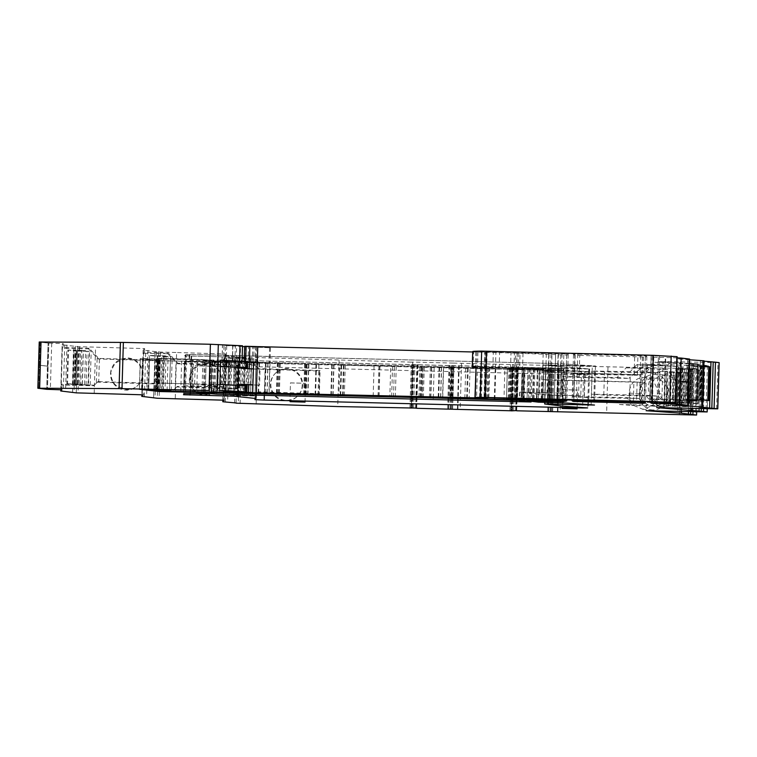 <?xml version="1.0" encoding="UTF-8"?>
<svg xmlns="http://www.w3.org/2000/svg" width="757" height="757" viewBox="0 0 757 757"><rect width="100%" height="100%" fill="white"/><g stroke="black" fill="none" stroke-linecap="round" stroke-linejoin="round"><path stroke-width="0.57" stroke-dasharray="3.79 2.84" d="M39.222 342.003L40.149 342.06L39.468 365.177L38.73 365.158L48.136 366.218L38.73 365.158L47.398 366.199L48.088 343.091L46.716 389.306L48.827 343.11L47.454 389.325L48.136 366.218L39.468 365.177L38.777 388.284L40.149 342.06L48.088 343.091L63.228 343.602L63.115 347.397L79.069 347.87L77.98 384.622L62.027 384.14L61.147 385.067L93.65 385.767L98.003 381.604L93.65 385.767M61.856 389.827L62.027 384.14M239.553 361.117L242.051 361.307L240.101 361.354L240.565 345.826L242.514 345.779M240.565 345.826L236.657 345.798L236.193 361.335L240.101 361.354M232.721 345.731L232.267 361.259L224.933 361.08L225.397 345.542L236.657 345.798M225.397 345.542L242.495 346.564M244.643 346.697L270.448 347.804L244.7 346.29L244.189 361.808L247.454 361.865M487.139 352.327L486.685 367.864L515.091 368.65L515.555 353.122L472.68 351.967M515.555 353.122L520.097 353.311L519.633 368.848L543.649 369.444L542.741 399.951M475.869 366.748L545.74 368.858L516.35 368.441L517.135 352.961L566.7 353.898A265.376 5.517 -178.3 0 1 568.214 354.531A265.376 5.517 -178.3 0 1 566.719 355.061L520.097 353.311M517.135 352.961L472.851 351.674L472.387 367.202M663.965 402.506L665.337 356.282L677.127 356.689M665.337 356.282L651.067 355.676L653.452 355.979L652.089 401.891M677.099 357.872L653.802 357.2A265.376 5.517 -178.3 0 1 652.127 356.528A265.376 5.517 -178.3 0 1 653.196 356.064A265.376 5.517 -178.3 0 1 653.528 356.008L653.452 355.979M681.177 358.052L688.851 359.045L687.479 405.269L688.851 359.045L680.429 358.033L679.067 404.247L679.748 381.14L688.898 382.171L679.748 381.14L680.429 358.033L681.177 358.052M689.589 359.064L688.851 359.045L689.589 359.064M689.665 359.764L677.335 358.894L689.684 359.083M703.991 361.184L700.32 360.739L703.953 360.815M716.605 408.846L717.977 362.622L719.112 362.631M717.977 362.622L658.079 361.382L693.024 363.852L691.709 408.269M551.825 411.789L553.197 365.565L697.954 368.82L682.417 366.946L647.49 364.486L708.514 365.716L693.024 363.852M692.087 408.278L693.355 363.89L692.04 408.278M707.284 408.61L708.514 365.716L707.246 408.61M553.197 365.565L512.224 364.552L512.735 364.619L511.363 410.786M451.825 409.291L453.197 363.076L512.735 364.619M453.197 363.076L412.215 362.064L412.726 362.13L411.354 408.297M409.934 408.354L411.306 362.13L412.726 362.13M411.306 362.13L235.985 356.954L237.452 356.963L236.089 402.97M223.145 401.797L224.517 355.582L237.452 356.963M224.517 355.582L225.643 353.983L176.608 352.507L175.236 398.721M60.787 389.789L62.121 344.776L77.611 346.649L144.625 348.599L143.158 350.16L158.648 352.024L176.608 352.507M153.595 397.416L155.005 351.589L153.633 397.803M62.121 344.776L63.228 343.602M579.767 355.44L645.361 357.02A265.376 5.517 -178.3 0 0 646.857 356.49A265.376 5.517 -178.3 0 0 645.342 355.847L574.818 354.058A265.376 5.517 -178.3 0 0 573.494 354.569A265.376 5.517 -178.3 0 0 575.159 355.241L579.767 355.44L578.433 400.349M548.219 372.207L548.797 352.885C540.81 352.79 541.889 352.923 552.014 353.273L637.924 355.412C645.91 355.506 644.832 355.383 634.707 355.024L543.204 352.866L542.627 372.189L642.948 374.753L542.627 372.189M637.356 374.734L637.924 355.412L643.516 355.43L642.948 374.753M77.98 384.622L94.209 385.171M61.147 385.067L62.244 348.324L88.541 348.882L89.165 348.211L98.694 358.392L99.413 358.421L98.722 381.623L98.003 381.604M63.115 347.397L62.244 348.324M79.069 347.87L89.165 348.211M66.938 344.974L65.575 391.189M77.611 346.252L76.239 392.476M67.553 383.78L82.381 384.168L72.426 384.206L90.168 385.105L88.455 385.105L89.458 351.39L76.353 351.049L75.359 384.764L66.881 383.742L67.884 350.027L68.556 350.056L67.553 383.78L66.881 383.742M76.722 351.04L75.359 384.764L76.381 351.049L67.884 350.027M94.209 393.347L95.581 347.122M143.423 389.136L173.438 390.035L172.908 390.603L142.562 390.054L143.423 389.136L143.253 394.823M144.625 348.599L144.511 352.383L168.376 353.103L177.933 363.246L239.023 365.092L238.332 388.294L177.242 386.458L173.438 390.035M110.55 373.74A15.925 15.916 -136.8 0 1 126.939 358.307A15.925 15.916 -136.8 0 1 139.316 383.619A1.135 1.135 -136.8 0 0 139.279 383.667A15.925 15.916 -136.8 0 1 113.115 382.881A1.135 1.135 -136.8 0 0 113.077 382.834A15.925 15.916 -136.8 0 1 110.55 373.74L111.364 370.258L115.291 362.858L127.375 357.843C135.626 358.676 140.698 363.123 142.609 371.195L142.808 374.232A15.925 15.916 -136.8 0 1 126.428 389.675L116.682 385.966A15.925 15.916 -136.8 0 1 110.986 373.277M144.511 352.383L143.65 353.301L142.562 390.054M143.158 350.16L141.833 394.776M147.975 350.349L146.603 396.573M158.639 351.636L157.276 397.86M157.759 356.424L156.756 390.139L171.205 390.48L162.566 389.836L165.045 389.741L163.408 389.543L164.411 355.828L166.038 356.027L163.559 356.112L172.199 356.765L157.409 356.433L148.921 355.412L149.593 355.44L148.59 389.155L160.683 389.429L161.686 355.714L149.593 355.44M148.59 389.155L156.406 390.148L157.409 356.433M225.643 353.983L225.539 357.768L249.394 358.487L258.951 368.631L258.449 369.161L248.798 359.121L249.394 358.487M224.271 400.198L224.441 394.52L254.466 395.419L258.269 391.833L319.359 393.668L320.05 370.466L258.951 368.631M189.364 379.049A15.925 15.916 43.2 0 0 218.092 388.984A15.925 15.916 43.2 0 0 205.743 363.615A15.925 15.916 43.2 0 0 189.364 379.049M225.539 357.768L224.668 358.686L248.798 359.121M222.851 400.16L224.176 355.544M224.668 358.686L223.58 395.438L224.441 394.52M229.002 355.733L227.63 401.958M239.666 357.02L238.304 403.235M228.945 394.511L242.779 395.608L243.782 361.893L229.948 360.786L230.62 360.824L229.617 394.539L228.945 394.511L229.948 360.786M256.159 404.106L257.531 357.881M339.098 360.332L337.726 406.556M299.11 394.359A15.925 15.916 43.2 0 0 286.771 369A15.925 15.916 43.2 0 0 272.946 393.574A15.925 15.916 43.2 0 0 299.11 394.359M410.843 408.288L412.215 362.064M416.7 408.099L418.063 362.083M416.359 408.089L417.732 362.045M412.499 408.032L413.871 361.874M411.95 408.032L413.322 361.808M413.653 408.023L415.025 361.808M447.633 408.875L449.005 362.65M450.358 408.988L451.73 362.764M450.907 409.054L452.279 362.83M448.494 408.903L449.866 362.84M448.825 409.102L450.197 362.887M457.389 409.442L458.761 363.228M510.852 410.777L512.224 364.552M516.709 410.587L518.072 364.571M516.369 410.578L517.731 364.533M512.508 410.521L513.88 364.363M511.95 410.521L513.322 364.297M513.662 410.512L515.034 364.297M547.642 411.363L549.014 365.139M550.367 411.477L551.739 365.252M550.916 411.543L552.288 365.319M548.503 411.401L549.866 365.328M548.834 411.59L550.207 365.376M557.389 411.931L558.761 365.716M607.985 367.031L606.612 413.246M679.36 414.637L680.732 368.422M641.643 402.838A15.925 14.194 94 0 1 639.419 393.782A15.925 14.194 94 0 1 654.076 378.15A15.925 14.194 94 0 1 654.729 378.178A15.925 14.194 94 0 1 667.797 394.331A15.925 14.194 94 0 1 665.043 403.292A1.135 1.012 94 0 0 665.006 403.339A15.925 14.194 94 0 1 653.14 409.972A15.925 14.194 94 0 1 652.487 409.944A15.925 14.194 94 0 1 641.671 402.894A1.135 1.012 94 0 0 641.643 402.838M689.788 368.224L688.501 411.515M679.114 366.937L677.742 413.161M687.545 406.736L688.548 373.021L680.06 371.999L679.076 405.714L687.545 406.736L679.597 406.481L680.6 372.766L665.271 371.659L680.079 371.999L679.076 405.714L665.971 405.373L666.974 371.659M681.101 411.373L682.417 366.946M647.49 364.486L647.377 368.271L667.892 369.719L667.674 377.298L666.803 406.471L646.289 405.023L646.118 410.701M667.892 369.719L626.096 367.864L617.021 377.544L562.536 376.503L561.845 399.715L616.33 400.756L619.519 404.512L646.289 405.023M626.096 367.864L647.377 368.271M689.854 411.543L691.226 365.319M675.594 400.235A15.925 14.194 94 0 1 663.719 406.869A15.925 14.194 94 0 1 663.075 406.84A15.925 14.194 94 0 1 652.26 399.791A15.925 14.194 94 0 1 650.008 390.688A15.925 14.194 94 0 1 664.665 375.046A15.925 14.194 94 0 1 665.318 375.075A15.925 14.194 94 0 1 678.386 391.227A15.925 14.194 94 0 1 675.594 400.235M700.386 365.129L699.099 408.411M689.722 363.843L688.35 410.057M698.153 403.642L699.156 369.918L690.658 368.896L689.684 402.62L698.153 403.642L690.204 403.386L691.207 369.671L677.496 368.763L676.503 402.478L683.505 402.932L681.026 403.027L682.663 403.216L683.656 369.501M658.079 361.382L657.965 365.167L678.48 366.625L636.684 364.76L657.965 365.167M656.707 407.607L656.877 401.92L677.392 403.367L678.48 366.625M700.452 408.439L701.824 362.215M656.877 401.92L630.108 401.409L642.636 402.298L640.129 399.989L640.905 373.844L639.542 375.292L585.057 374.251L573.125 373.409L572.434 396.611L584.366 397.453L638.851 398.494L640.129 399.989M572.434 396.611L626.919 397.652L630.108 401.409M573.125 373.409L627.61 374.45L639.542 375.292M636.684 364.76L627.61 374.45M684.205 397.103A15.925 14.194 -86 0 0 686.996 388.095A15.925 14.194 -86 0 0 673.929 371.942A15.925 14.194 -86 0 0 673.276 371.905A15.925 14.194 -86 0 0 658.618 387.546A15.925 14.194 -86 0 0 660.87 396.659A15.925 14.194 -86 0 0 671.686 403.708A15.925 14.194 -86 0 0 672.339 403.736A15.925 14.194 -86 0 0 684.205 397.103M700.32 360.739L698.948 406.963M702.846 399.828L694.907 399.441L695.91 365.716L701.275 365.801L700.272 399.516L701.256 365.801L703.849 366.114M675.963 405.118L676.133 399.431L688.463 400.302M689.551 363.559L677.222 362.688L677.335 358.894M677.222 362.688L663 362.414L661.902 399.157L676.133 399.431M664.391 402.544L665.782 356.329M484.858 397.785L485.776 367.098M523.021 353.207L521.649 399.431M551.191 401.153L552.099 370.457L543.649 369.444M224.933 361.08L264.136 363.313L524.516 369.795L529.096 369.889L529.162 367.618L563.142 368.46L562.167 401.418M563.861 401.626L564.836 368.668L520.333 367.58L540.233 370.003L561.864 370.854L561.136 395.485L539.504 394.634L519.605 392.211L523.853 392.154L524.516 369.795M529.891 400.235L530.856 367.817L564.836 368.668L563.142 368.46L562.413 393.091L564.107 393.29L564.836 368.668L527.913 367.807L539.457 369.208L532.067 369.019L531.111 401.276M538.473 402.166L539.457 369.208L547.623 370.192L584.934 371.299L561.864 370.854M216.672 394.151L217.656 361.193L210.266 361.013L218.432 361.997L217.704 386.619L198.088 384.263L158.128 383.042L158.8 360.692L140.272 358.544L139.364 389.23M209.31 393.271L210.266 361.013L198.826 359.632L158.61 358.392L192.59 359.234L158.61 358.392L158.8 360.692M591.132 404.768L592.286 366.047L595.645 366.019L558.354 363.615L185.844 354.456L184.68 393.479M592.286 366.047L545.863 364.959L544.794 404.001M562.706 406.159L563.861 367.136L545.958 364.978M563.681 373.192L563.861 367.136L588.804 368.896L588.624 374.961L589.154 375.084L256.008 366.71L256.935 365.555L257.115 359.499L256.065 360.616L265.338 361.042L583.742 368.971L588.804 368.896L551.891 365.972L551.711 372.037L588.624 374.961M256.055 395.135L257.115 359.499L234.67 357.143L233.553 394.577M190.565 393.508L191.72 354.484L185.276 355.061L184.661 355.714L191.19 356.064L190.083 393.489M191.19 356.064L234.67 357.143M185.276 355.061L185.096 361.127L184.481 361.78L186.146 361.922L186.326 355.866L184.661 355.714L185.844 354.456M159.339 391.009L160.304 358.591L158.61 358.392L157.882 383.014L196.943 384.007L196.716 391.7M157.901 390.981L157.882 383.014M156.983 390.905L157.882 360.673M220.59 360.2L140.272 358.544M39.411 342.05L48.827 343.11L39.411 342.05L38.73 365.158M290.641 382.919L305.412 383.288L290.451 382.881L289.893 401.636M305.052 402.09L305.412 383.288M562.716 389.694L577.487 390.063L562.527 389.656L561.968 408.411M577.127 408.856L577.487 390.063M547.425 399.109L547.992 379.787L633.912 381.925L642.721 382.332L642.144 401.655M541.832 399.09L542.4 379.768L547.992 379.787C540.015 379.692 541.085 379.815 551.21 380.175L642.721 382.332M232.267 361.259L236.193 361.335M213.862 392.363L214.761 362.083L269.994 363.341L255.204 362.262L255.667 346.734M242.779 395.608L252.232 395.864L243.584 395.211L246.063 395.126L244.435 394.927L245.438 361.212L247.066 361.401L244.587 361.496L255.204 362.262M244.256 395.646L245.259 361.931L244.237 361.827M476.806 352.071L475.453 397.491M477.941 352.071L476.588 397.548M486.685 367.864L485.549 398.078M519.633 368.848L515.091 368.65M516.671 368.489L475.339 367.353L475.793 351.816M88.541 348.882L97.151 357.872L96.394 383.184M97.151 357.872L98.164 358.95L159.263 360.786L159.784 360.237L99.413 358.421M98.694 358.392L98.164 358.95M98.722 381.623L159.093 383.439L158.573 383.998L97.483 382.162M159.784 360.237L159.093 383.439M88.455 385.105L80.725 384.849L81.728 351.134M75.728 384.764L80.725 384.849M82.381 384.168L83.384 350.444L85.56 350.709L73.42 350.482L89.458 351.39M83.384 350.444L68.556 350.056M143.65 353.301L167.78 353.737L168.376 353.103M167.78 353.737L177.431 363.786L238.521 365.622L239.023 365.092M177.933 363.246L177.431 363.786M177.242 386.458L176.741 386.988L237.83 388.824L238.521 365.622M237.83 388.824L238.332 388.294M176.741 386.988L172.908 390.603M175.227 388.417L176.002 362.272M164.411 355.828L161.686 355.714M163.408 389.543L160.683 389.429M319.359 393.668L318.858 394.208L319.549 371.006L258.449 369.161M319.549 371.006L320.05 370.466M258.269 391.833L257.768 392.372L318.858 394.208M254.466 395.419L257.768 392.372M223.58 395.438L253.936 395.977M194.104 368.176L206.178 363.161C214.43 363.985 219.511 368.441 221.413 376.513L221.621 379.55A15.925 15.916 -136.8 0 1 215.177 391.871L205.232 394.984A15.925 15.916 -136.8 0 1 189.789 378.595L190.177 375.567L193.669 368.631M257.02 367.647L256.245 393.801M244.435 394.927L229.617 394.539M245.438 361.212L230.62 360.824M245.713 346.413L245.249 361.941L243.782 361.893M302.639 384.935A15.925 15.916 -136.8 0 1 276.513 396.659A15.925 15.916 -136.8 0 1 270.817 383.969L271.195 380.951A15.925 15.916 -136.8 0 1 302.639 384.935M643.791 377.421C651.143 378.14 655.666 382.522 657.341 390.565L657.511 393.602C657.256 398.693 655.335 402.828 651.73 405.998L642.844 409.244L634.167 405.667C630.761 402.355 629.076 398.154 629.124 393.063L629.474 390.035C631.622 382.058 636.4 377.857 643.791 377.421L654.729 378.178M688.548 373.021L680.6 372.766M665.971 405.373L679.597 406.481M666.803 406.471L632.048 405.392L629.54 403.093L630.316 376.948L640.261 368.867M619.519 404.512L632.048 405.392M616.33 400.756L628.272 401.598L629.54 403.093M561.845 399.715L573.778 400.557L628.272 401.598M573.778 400.557L574.468 377.346L562.536 376.503M617.021 377.544L628.953 378.386L574.468 377.346M628.953 378.386L630.316 376.948M654.379 374.318C662.971 375.425 667.542 380.818 668.1 390.498A15.925 14.194 94 0 1 662.309 402.904A15.925 14.194 94 0 1 653.433 406.14A15.925 14.194 94 0 1 652.78 406.112A15.925 14.194 94 0 1 644.756 402.563A15.925 14.194 94 0 1 639.712 389.959A15.925 14.194 94 0 1 639.987 387.319A15.925 14.194 94 0 1 642.059 381.679A15.925 14.194 94 0 1 654.379 374.318L665.318 375.075M689.315 402.62L690.658 368.896L689.315 402.62L676.578 402.279L677.581 368.555L690.308 368.905M676.503 402.478L674.866 402.279L675.869 368.564L677.581 368.555M675.869 368.564L677.496 368.763M699.156 369.918L691.207 369.671M682.663 403.216L690.204 403.386M674.866 402.279L676.578 402.279M677.392 403.367L642.636 402.298M640.905 373.844L650.85 365.763M626.919 397.652L638.851 398.494M584.366 397.453L585.057 374.251M662.99 371.185A15.925 14.194 94 0 1 663.643 371.214A15.925 14.194 94 0 1 676.54 384.329A15.925 14.194 94 0 1 676.711 387.366A15.925 14.194 94 0 1 670.929 399.762A15.925 14.194 94 0 1 662.044 403.008A15.925 14.194 94 0 1 661.391 402.979A15.925 14.194 94 0 1 653.367 399.431A15.925 14.194 94 0 1 648.323 386.827A15.925 14.194 94 0 1 648.673 383.799C650.821 375.822 655.59 371.611 662.99 371.185M708.751 400.538L702.278 400.321L703.281 366.606L692.078 366.142L704.209 366.369M694.907 399.441L685.463 399.185L703.206 400.084L693.251 400.122L702.278 400.321M685.463 399.185L686.467 365.461L703.84 366.322M704.199 366.634L703.281 366.606M693.431 399.403L694.434 365.678L695.91 365.716M694.434 365.678L686.467 365.461M661.902 399.157L648.673 398.977L661.968 399.914L659.177 397.188L659.934 371.886L669.727 363.351L654.767 362.3L646.478 372.037L592.097 370.996L591.406 394.208L644.69 395.22L645.38 372.018M696.923 400.898L661.968 399.914M663 362.414L654.767 362.3M689.542 363.909L669.727 363.351M648.673 398.977L645.787 395.239L644.69 395.22M529.096 369.889L552.099 370.457M487.025 398.258L487.924 368.025L486.439 367.845M487.924 368.025L486.789 368.025L485.88 398.712M258.61 393.053L259.519 362.366L486.789 368.025M259.519 362.366L253.586 362.092M507.587 368.773L524.052 369.217L507.587 368.773M205.232 392.779L206.207 359.821L225.823 362.177L225.472 386.884L210.03 386.742L210.758 362.12L225.823 362.177M191.862 383.865L192.59 359.234L206.207 359.821L192.59 359.234L192.524 361.505L212.708 361.922L211.903 361.95L211.127 392.637M158.544 360.663L192.524 361.505M214.761 362.083L212.036 361.969M212.102 361.411L228.567 361.865L212.102 361.411M158.573 383.998L159.263 360.786M73.353 383.96L74.356 350.245M74.829 383.998L75.832 350.283M77.252 383.988L78.255 350.273M79.655 384.045L80.658 350.33M84.557 384.424L85.56 350.709M72.426 384.206L73.42 350.482M74.271 384.424L75.265 350.709M87.992 384.84L88.995 351.125M90.168 385.105L91.171 351.39M86.061 385.048L87.064 351.333M82.201 384.887L83.204 351.163M161.752 390.233L162.755 356.509M158.289 389.372L159.292 355.648M155.866 389.382L156.869 355.658M154.39 389.344L155.393 355.62M163.228 390.262L164.231 356.547M167.089 390.432L168.092 356.708M169.492 390.489L170.495 356.774M171.205 390.48L172.199 356.765M170.571 356.566L169.568 390.29M166.038 356.027L165.045 389.741M235.418 394.719L236.421 361.004M236.894 394.757L237.897 361.042M239.316 394.747L240.319 361.032M241.71 394.813L242.713 361.089M246.063 395.126L247.066 361.401M251.598 361.95L250.595 395.665M252.232 395.864L253.226 362.149M250.52 395.873L251.523 362.149M248.116 395.807L249.119 362.092M673.711 405.638L674.714 371.914M672.235 405.601L673.238 371.876M668.374 405.43L669.377 371.715M664.268 405.383L665.271 371.659M665.895 405.572L666.898 371.857M671.431 372.406L670.428 406.121M672.055 406.32L673.058 372.595M674.78 406.433L675.783 372.718M677.184 406.49L678.177 372.775M681.073 406.518L682.076 372.804M684.319 402.535L685.312 368.82M682.833 402.497L683.836 368.782M678.982 402.336L679.975 368.621M682.029 369.302L681.026 403.027M685.378 403.339L686.381 369.615M687.782 403.396L688.785 369.681M691.68 403.424L692.683 369.709M700.802 400.292L701.796 366.568M698.38 400.292L699.383 366.577M695.976 400.235L696.979 366.52M693.251 400.122L694.254 366.397M691.075 399.857L692.078 366.142M701.361 399.866L702.364 366.142M687.64 399.441L688.643 365.726M687.176 399.176L688.17 365.461M689.57 399.232L690.573 365.517M645.787 395.239L658.221 396.119L603.783 395.078L591.406 394.208M659.177 397.188L658.268 396.119M603.783 395.078L604.474 371.876L658.959 372.917L646.478 372.037M658.959 372.917L659.934 371.886M604.474 371.876L592.097 370.996M451.03 367.221L450.122 397.87M443.64 367.031L442.731 397.718M277.431 362.896L276.523 393.545M270.05 362.707L269.132 393.394M308.582 364.354L307.673 395.04M315.962 364.533L315.054 395.22M333.695 364.978L332.787 395.665M341.085 365.158L340.177 395.845M430.326 367.296L429.418 397.983M523.617 400.084L523.853 392.154L562.413 393.091M210.985 392.637L211.903 361.95M204.305 361.742L203.396 392.429M204.248 392.533L205.156 361.846M197.605 361.657L196.943 384.007L225.094 386.808M680.486 381.159L679.748 381.14L680.486 381.159M186.326 355.866L242.164 357.418L241.985 363.474L186.146 361.922M551.891 365.972L542.807 364.865L595.645 366.019L558.354 363.615L558.174 369.671L191.54 360.54L185.096 361.127M242.164 357.418L257.115 359.499L256.188 360.644L265.338 361.042L589.353 368.943L588.804 368.896L587.64 407.919M191.54 360.54L191.72 354.484L558.354 363.615L557.199 402.629M251.059 358.487L250.633 364.798L256.935 365.555M241.985 363.474L250.879 364.543M255.885 366.672L254.91 399.63L255.885 366.672M595.456 366.047L595.276 372.113L542.627 370.921L551.711 372.037M595.276 372.113L558.174 369.671M560.454 363.672L560.275 369.728M580.345 364.902L580.165 370.958M557.379 372.435L557.568 366.379M589.353 368.943L589.173 374.999M589.334 369.028L589.154 375.084M257.986 360.777L257.806 366.833M256.188 360.644L256.008 366.71M250.633 364.798L250.813 358.742M189.752 354.437L189.572 360.502M304.465 394.624L305.364 364.316L210.493 361.714L193.234 361.288L192.335 391.596M220.59 360.256L142.496 358.723L141.881 389.089L143.281 389.259M247.454 361.997L222.936 361.08L247.463 361.534M253.586 362.196L269.842 362.726L268.943 393.034L487.063 398.381M438.738 397.179L439.647 366.871L269.842 362.726M439.647 366.871L443.441 367.041L442.542 397.349M451.636 397.529L452.743 367.249L443.441 367.041M452.535 367.221L488.965 368.072L485.019 367.628L484.12 397.936M481.518 397.699L508.288 398.21L509.187 367.902L485.019 367.628M509.187 367.902L523.295 368.233L522.235 368.101L521.242 398.39L536.732 399.138M547.216 400.671L548.617 400.708L549.516 370.4L550.689 370.4L516.019 368.517L537.877 368.867L522.235 368.101M550.689 370.4L549.752 400.699L550.689 370.4M549.516 370.4L504.862 369.284L503.954 399.592M494.283 399.138L495.182 368.829L504.862 369.284M495.182 368.829L470.031 368.195L469.132 398.504M420.816 397.52L421.715 367.211L422.889 367.221L419.851 366.842L470.031 368.195M421.715 367.211L390.735 366.199L389.836 396.507M342.543 395.542L343.441 365.234L390.735 366.199M343.441 365.234L339.761 364.931L338.862 395.239M305.364 364.316L339.761 364.931M157.465 390.962L158.364 360.654L193.234 361.288M158.364 360.654L142.789 358.78M212.301 361.789L211.014 392.069M211.402 392.098L211.969 392.164M420.987 397.529L421.99 397.529L422.851 367.211M420.987 397.406L421.952 397.52M548.617 400.708L542.892 399.876L515.451 398.854M508.288 398.21L521.336 398.409M252.687 392.505L268.943 393.034M219.691 390.565L214.042 390.413L214.222 384.348L194.625 383.931L217.533 384.688L218.073 366.502L195.164 365.745L220.41 366.322M149.621 358.714L148.722 389.022L214.042 390.413M148.722 389.022L141.881 389.089M506.688 399.081L523.153 399.526L524.052 369.217L523.153 399.526M522.595 399.45L515.441 399.128M211.203 391.719L227.668 392.173L228.567 361.865L227.668 392.173M239.023 361.505L238.824 368.318L241.322 368.347M238.124 391.814L238.351 384.234L236.477 384.187L236.95 368.271L238.824 368.318M250.52 384.84L250.993 368.933L236.95 368.271M257.465 362.329L257.266 369.142L250.993 368.933M256.566 392.637L256.793 385.058L252.904 384.925M257.266 369.142L253.387 368.914M256.793 385.058L259.585 385.133L260.058 369.217M265.149 392.855L266.048 362.546M266.966 392.93L267.864 362.622M278.945 362.896L278.046 393.205M280.081 362.896L279.182 393.205M440.555 397.255L441.454 366.946M452.781 397.529L453.68 367.221M488.965 368.072L488.066 398.381M378.017 396.214L378.916 365.905M191.275 361.316L190.376 391.634M186.421 361.316L185.522 391.624M238.351 384.234L240.849 384.263M245.59 391.871L245.77 385.805L240.811 385.464M245.77 385.805L246.744 385.786M219.871 384.499L214.222 384.348M240.802 385.777L217.533 384.688M220.401 366.606L218.073 366.502M259.585 385.133L252.914 384.821M236.477 384.187L240.849 384.395M184.888 361.335L184.159 385.966L185.039 361.184L210.758 362.12M185.039 361.184L218.432 361.997M159.576 383.222L160.304 358.591L198.826 359.632L210.266 361.013M205.478 384.442L206.207 359.821L217.656 361.193M184.159 385.966L210.03 386.742M184.301 385.815L217.704 386.619M581.508 371.053L580.78 395.684L557.71 395.239L558.439 370.618M528.433 392.24L529.162 367.618L520.333 367.58L532.067 369.019M526.957 400.169L527.913 367.807L527.184 392.438L530.127 392.448L530.856 367.817L527.913 367.807L539.457 369.208M527.184 392.438L546.885 394.813L557.71 395.239M530.127 392.448L564.107 393.29M580.78 395.684L561.136 395.485M584.205 395.93L584.934 371.299M51.713 343.262L50.341 389.477M61.08 391.038L62.453 344.823M64.724 344.918L63.351 391.142M75.397 346.204L74.025 392.211M72.596 392.429L73.968 346.204M76.239 392.864L77.611 346.649M79.428 346.725L78.056 392.94M143.489 350.198L142.117 396.422M144.388 396.517L145.76 350.302M147.918 389.126L148.921 355.412M156.425 351.579L155.062 397.595M158.648 352.024L157.276 398.248M160.465 352.1L159.093 398.324M225.416 401.901L226.788 355.676M238.417 361.808L237.414 395.523L238.436 361.808M234.661 403.188L236.033 356.963M239.676 357.408L238.304 403.623M240.12 403.699L241.492 357.484M415.593 408.402L416.965 362.187M416.18 408.411L417.552 362.187M452.639 409.329L454.011 363.105M457.89 409.509L459.262 363.284M461.533 363.379L460.161 409.603M509.934 410.843L511.306 364.619M515.602 410.89L516.974 364.675M516.189 410.9L517.561 364.675M552.648 411.817L554.02 365.593M557.9 411.997L559.272 365.773M561.543 365.877L560.171 412.092M696.771 368.82L695.399 415.035M696.639 411.704L697.916 368.81M692.986 411.619L694.273 368.375M690.715 411.562L692.002 368.281M681.328 366.994L679.956 413.218M681.442 411.382L682.757 366.994M707.379 365.716L706.007 411.94M704.871 365.281L703.594 408.515M701.323 408.458L702.6 365.177M691.936 363.899L690.564 410.114M702.534 360.796L701.162 407.02M687.611 359.092L686.239 405.317M676.635 357.853L675.291 402.932M658.41 357.399L657.085 402.043M653.802 357.2L652.477 401.901M653.528 356.008L652.156 402.222M649.809 401.882L651.181 355.705M659.631 355.894L658.259 402.109M480.506 366.965L479.597 397.652M508.155 398.57L509.073 367.883M510.019 367.911L509.101 398.598M510.322 398.627L511.23 367.94M512.943 367.93L512.035 398.475M511.183 398.485L512.092 367.836M514.94 367.826L514.031 398.513M532.502 398.967L533.42 368.281M537.338 368.432L536.429 399.119M543.517 368.716L542.608 399.403M545.57 368.877L544.662 399.516M541.17 399.346L542.069 369.009M539.296 368.981L538.397 399.223M517.211 398.74L518.11 368.451M516.406 368.46L515.498 399.147M517.296 352.98L515.924 399.194M518.838 353.055L517.466 399.28M546.308 353.784L544.936 400.008M549.08 353.812L547.708 400.037M555.619 353.566L554.247 399.791L555.638 354.285M558.392 353.595L557.02 399.819M562.091 353.689L560.719 399.904M566.7 353.898L565.328 400.112M566.719 355.061L565.384 400.122M563.795 355.042L562.47 399.961M560.842 354.976L559.508 399.876M558.07 354.853L556.736 399.81M551.02 354.087L549.658 399.961M527.279 392.457L527.033 400.794M566.804 363.947L565.649 402.97M594.642 371.99L593.668 404.948M547.689 402.393L548.806 364.969M583.562 375.027L582.597 407.559M264.325 395.343L265.158 367.107M238.095 394.69L239.212 357.342M184.481 361.78L183.506 394.738L184.481 361.77M198.088 384.263L197.851 392.391M193.555 384.064L193.328 391.615M139.458 389.212L140.367 358.563M142.647 358.534L141.739 389.23M642.438 357.001L641.103 401.92M645.361 357.02L644.027 402.081M575.159 355.241L573.825 400.264M574.818 354.058L573.446 400.283M577.742 354.077L576.37 400.302M640.734 355.648L639.362 401.863M645.342 355.847L643.97 402.071M633.335 401.248L633.912 381.925M637.129 382.313L636.561 401.342M550.651 399.185L551.21 380.175M222.085 361.089L222.549 345.561M223.987 345.731L223.523 361.259M226.712 345.845L226.248 361.382M232.427 361.534L232.882 345.996M234.888 361.628L235.351 346.091M256.415 347.463L255.951 363M269.606 347.709L269.142 363.237M253.642 362.196L254.097 346.668M252.308 362.158L252.772 346.621M248.05 362.054L248.504 346.517M485.332 352.251L483.969 397.927M510.54 368.46L511.003 352.923M513.946 368.375L514.41 352.838M499.156 368.006L499.611 352.469M495.447 367.874L495.911 352.336M492.854 367.779L493.309 352.242M485.199 367.58L485.663 352.052M484.158 367.561L484.622 352.033M481.244 367.524L481.707 351.996M473.172 367.259L473.636 351.721M551.437 372.595L552.014 353.273M634.139 374.346L634.707 355.024M238.786 361.808L237.783 395.523M639.419 393.782L629.124 393.063M667.797 394.331L657.511 393.602M687.876 372.983L686.883 406.708M679.71 371.999L678.707 405.724M698.484 369.889L697.481 403.604M700.906 365.801L699.903 399.526M519.889 392.268L519.643 400.5M453.878 367.211L452.97 397.898M439.107 366.842L438.189 397.529M280.279 362.887L279.371 393.574M265.508 362.518L264.59 393.205M306.188 394.955L307.096 364.382M308.809 364.382L307.9 395.069M316.199 364.562L315.281 395.22M318.915 364.675L318.025 394.719M332.219 365.006L331.311 395.58M333.922 365.006L333.014 395.693M341.312 365.186L340.404 395.845M344.038 365.309L343.139 395.58M423.078 367.277L422.169 397.822M424.213 367.268L423.305 397.955M422.018 367.003L421.1 397.69M431.433 367.429L430.525 397.983M434.158 367.552L433.269 397.482M233.08 357.03L232.901 363.086M572.301 364.505L572.122 370.57M548.693 364.883L548.513 370.949M543.006 364.902L542.816 370.968M189.259 354.967L189.08 361.032M215.083 392.4L215.982 362.092M213.266 392.325L214.165 362.016M194.625 383.931L195.164 365.745M214.761 366.17L214.941 360.105M246.309 367.618L246.489 361.562M239.808 361.515L239.609 368.337M235.332 361.411L234.433 391.719M234.14 361.373L233.241 391.681M231.774 361.269L230.876 391.577M228.803 361.165L227.904 391.473M225.879 361.098L224.98 391.407M223.031 361.108L222.132 391.378M225.151 361.354L224.261 391.388M229.693 361.553L228.803 391.501M247.624 368.64L247.151 384.688M249.271 368.716L248.788 384.764M259.102 362.376L258.903 369.189M258.203 392.684L258.43 385.105M268.025 362.641L267.126 392.949M277.97 362.925L277.071 393.233M279.115 362.925L278.207 393.233M441.624 366.965L440.725 397.274M451.569 367.249L450.67 397.557M452.705 367.24L451.806 397.548M487.811 368.072L486.912 398.381M485.492 367.656L484.594 397.964M482.36 367.4L481.452 397.699M484.385 397.482L485.284 367.173M488.833 397.548L489.732 367.24M509.858 398.248L510.757 367.94M522.112 368.224L521.213 398.532M522.396 398.542L523.295 368.233L522.358 398.532M525.084 368.091L524.185 398.4M529.512 368.205L528.613 398.513M534.054 368.394L533.155 398.702M537.782 368.848L536.883 399.147M534.934 368.858L534.035 399.166M516.832 368.404L515.933 398.712M515.129 368.413L514.23 398.693M516.019 368.517L515.129 398.693M517.57 368.593L516.671 398.901M542.249 369.482L541.35 399.791M543.791 369.567L542.892 399.876M495.778 368.896L494.879 399.204M468.214 368.12L467.315 398.428M467.542 368.044L466.643 398.352M465.725 367.959L464.826 398.267M421.034 366.852L420.126 397.16M419.889 366.852L418.99 397.151M395.334 396.886L396.233 366.577M393.517 396.81L394.416 366.502M392.552 366.274L391.653 396.583M379.759 366.01L378.869 396.233M374.072 366.028L373.173 396.337M344.359 395.618L345.258 365.309M341.577 365.006L340.678 395.315M305.781 364.089L304.882 394.397M304.645 364.089L303.746 394.388M305.61 394.416L306.509 364.316M210.493 361.714L209.585 392.022M181.633 361.24L180.734 391.549M239.136 384.244L238.909 391.823M210.9 361.96L210.172 386.59M547.623 370.192L546.885 394.813M540.233 370.003L539.504 394.634M72.558 392.031L73.921 346.195M234.623 402.8L235.985 356.954M412.773 362.139L411.401 408.297M512.782 364.628L511.41 410.786M696.677 411.713L697.954 368.82M681.489 411.382L682.805 367.003M652.127 356.528L650.755 402.743M653.546 355.998L652.184 401.891M651.067 355.676L649.695 401.901M513 367.949L512.092 398.475M511.997 367.807L511.089 398.494M545.74 368.858L544.832 399.545M516.35 368.441L515.451 398.702M568.214 354.531L566.842 400.746M595.466 372.084L594.482 405.042M545.863 364.959L544.747 402.327M589.627 368.99L588.463 408.014M573.494 354.569L572.122 400.794M646.857 356.49L645.484 402.705M221.99 361.07L222.454 345.533M270.448 347.804L269.994 363.341M157.39 356.424L156.387 390.148M642.191 409.215L652.487 409.944M652.78 406.112L663.075 406.84M663.643 371.214L673.929 371.942M661.391 402.979L671.686 403.708M163.559 356.112L162.566 389.836M244.587 361.496L243.584 395.211M673.91 372.312L672.907 406.036M684.508 369.217L683.505 402.932M487.962 368.034L487.063 398.267M450.935 367.192L450.027 397.889M277.336 362.877L276.428 393.564M308.865 364.391L307.957 395.078M306.642 364.212L305.743 394.416M316.492 364.505L315.603 394.662M333.979 365.016L333.071 395.703M331.755 364.836L330.866 395.04M341.615 365.129L340.716 395.324M424.251 367.277L423.343 397.964M421.895 366.975L420.996 397.179M431.745 367.268L430.847 397.425M507.379 368.725L506.48 399.034L507.379 368.725M519.605 392.211L519.359 400.548M212.708 361.922L211.809 392.154M202.857 361.628L201.958 391.833M211.894 361.373L210.995 391.681L211.894 361.373M542.807 364.865L542.627 370.921M589.22 368.981L589.041 375.046M142.496 358.723L141.597 389.032M222.936 361.08L222.038 391.388M279.153 362.925L278.245 393.233M452.743 367.249L451.844 397.557M482.209 367.419L481.31 397.699M522.141 368.082L521.242 398.39M537.877 368.867L536.978 399.147M515.072 368.394L514.173 398.702M419.851 366.842L418.952 397.151M421.99 397.529L422.889 367.221M379.957 366.047L379.058 396.242M304.607 364.079L303.708 394.388M305.648 394.416L306.547 364.325M218.622 362.035L217.893 386.657M226.201 362.262L225.472 386.884"/><path stroke-width="1.14" d="M197.851 392.391L159.32 391.549L139.364 389.23L209.027 390.489L122 388.634L37.85 388.227L46.716 389.306L61.856 389.827L60.749 391L76.239 392.864L143.253 394.823L141.786 396.384L157.276 398.248L224.271 400.198L222.804 401.759L222.851 400.16M236.089 402.97L222.804 401.759M236.08 403.178L337.726 406.556L416.7 408.099M511.41 410.786L416.691 408.307M511.41 410.852L516.709 410.587M703.594 408.515L703.499 411.496L707.18 411.94L646.118 410.701L681.045 413.171L696.582 415.044L516.7 410.796M703.499 411.496L656.707 407.607L717.778 408.846L698.948 406.963L702.628 407.02L704.001 360.805L689.665 359.764M688.312 405.307L689.589 359.064L688.312 405.307L675.963 405.118L702.581 407.011M677.099 357.872L681.177 358.052L680.486 381.159L688.898 382.171L689.589 359.064L681.177 358.052L679.805 404.266L680.486 381.159L688.898 382.171L688.217 405.279L679.805 404.266L652.43 403.415A265.376 5.517 -178.3 0 1 650.755 402.743A265.376 5.517 -178.3 0 1 651.824 402.289L649.809 401.882M664.391 402.544L649.809 401.929M664.391 402.563L675.755 402.913L669.822 402.298L651.919 401.551L480.298 397.33A72.029 1.495 -178.3 0 0 475.159 397.416L511.183 398.485M544.662 399.516L511.183 398.523M544.662 399.564L541.17 399.346M538.397 399.223L541.16 399.696M538.378 399.668L515.924 399.194L554.247 399.791L554.266 400.51L542.741 399.951M562.47 399.961L562.423 401.267L565.347 401.286A265.376 5.517 -178.3 0 0 566.842 400.746A265.376 5.517 -178.3 0 0 565.328 400.112L554.247 399.791M562.423 401.267L554.266 400.51M526.957 400.169L526.938 400.765L563.861 401.626L542.731 400.131M526.938 400.765L538.473 402.166L565.649 402.97L594.482 405.042L544.699 403.983L562.706 406.159L587.64 407.919L582.578 407.995L264.184 400.065L264.325 395.343M233.553 394.577L233.506 396.166L255.961 398.523L254.91 399.639L264.184 400.065M233.506 396.166L183.506 394.738L184.68 393.479L209.292 393.971L209.31 393.271M197.842 392.59L209.292 393.971M38.039 388.265L47.454 389.325L38.039 388.265M641.065 403.226L643.989 403.244A265.376 5.517 -178.3 0 0 645.484 402.705A265.376 5.517 -178.3 0 0 643.97 402.071L573.446 400.283A265.376 5.517 -178.3 0 0 572.122 400.794A265.376 5.517 -178.3 0 0 573.787 401.456L641.065 403.226L641.103 401.92M290.082 401.674L305.052 402.09L290.082 401.674M562.158 408.449L577.127 408.856L562.158 408.449M550.642 399.497L642.144 401.655L550.651 399.185M242.06 361.24L242.514 345.779L210.399 344.265L123.372 342.419L39.222 342.003L37.85 388.227M242.495 346.564L244.643 346.697M245.675 361.411L246.12 346.28L244.7 346.29M246.12 346.28L257.758 346.621L257.295 362.149L247.454 361.865M472.68 351.967L257.758 346.621M675.764 402.904L677.137 356.679L653.291 355.326L481.67 351.106A72.029 1.495 -178.3 0 0 478.973 351.144A72.029 1.495 -178.3 0 0 475.178 351.248A72.029 1.495 -178.3 0 0 472.699 351.57L472.236 367.098A72.029 1.495 -178.3 0 0 472.387 367.202L475.85 367.372M714.097 408.402L715.469 362.177L703.991 361.184M715.469 362.177L719.112 362.622L717.74 408.837M60.749 391L60.787 389.789M141.833 394.776L141.786 396.384M688.501 411.515L688.416 414.448M681.045 413.171L681.101 411.373M699.099 408.411L699.014 411.344M691.709 408.269L691.652 410.076M710.984 362.026L709.612 408.25M703.849 366.114L709.754 366.823L708.751 400.538L702.846 399.828M702.25 406.973L703.622 360.748M688.463 400.302L696.923 400.898L698.011 364.155L689.542 363.909M689.551 363.559L698.011 364.155M474.961 397.434L476.068 366.729A72.029 1.495 -178.3 0 0 474.724 366.785A72.029 1.495 -178.3 0 0 472.236 367.098M531.092 401.986L216.672 394.151L196.697 392.344L422.397 397.633L523.607 400.491L519.643 400.604L531.092 401.986L531.111 401.276M255.961 398.523L256.055 395.135M190.083 393.489L190.035 395.088M159.32 391.549L159.339 391.009M219.681 390.886L220.59 360.2L239.553 361.117L240.016 345.589M249.857 346.375L249.394 361.912M256.386 392.836L257.295 362.149L253.586 362.092L252.677 392.779L485.549 398.078M475.453 397.491L475.434 398.296M476.588 397.548L476.569 398.286M709.754 366.823L704.199 366.634M703.215 399.876L703.84 366.322M252.677 392.779L485.53 398.532M522.926 399.866L506.679 399.459L522.926 399.866M515.451 398.702L506.679 399.459M196.716 391.7L196.697 392.344M227.441 392.505L211.203 391.719M39.411 342.05L38.73 365.158M379.058 396.242L211.969 392.164M220.41 366.322L226.627 366.558L226.807 360.502L220.59 360.256M226.807 360.502L247.463 361.534L247.284 367.599L220.401 366.606M247.454 361.997L247.624 368.64M253.586 362.196L247.823 362.007M143.281 389.259L157.465 390.962L211.014 392.069M379.058 396.356L420.987 397.529M547.216 400.671L420.987 397.406M536.978 399.147L515.451 398.854M481.518 397.699L487.063 398.381M248.788 384.764L248.561 392.363L252.687 392.505M248.561 392.363L224.252 391.662L246.564 391.842L219.691 390.565M523.144 399.904L522.595 399.45M226.627 366.558L247.284 367.599M253.387 368.914L241.322 368.347L241.341 367.59M252.904 384.925L240.849 384.395M240.811 385.464L240.849 384.263L252.914 384.821M246.564 391.842L246.744 385.786L245.495 385.692L245.315 391.748M225.908 390.811L226.088 384.745L245.495 385.692M226.088 384.745L219.871 384.499M696.544 415.035L696.639 411.704M692.901 414.599L692.986 411.619M690.63 414.505L690.715 411.562M681.385 413.208L681.442 411.382M707.142 411.94L707.246 408.61M701.228 411.401L701.323 408.458M692.04 408.278L691.983 410.114M711.826 408.307L713.198 362.083M675.291 402.932L675.263 404.077M657.085 402.043L657.038 403.623M652.477 401.901L652.43 403.415M676.89 356.642L675.528 402.856M671.194 356.074L669.822 402.298M653.291 355.326L651.919 401.551M486.609 351.182L485.237 397.397M481.67 351.106L480.298 397.33M476.068 366.729L475.159 397.416M565.384 400.122L565.347 401.286M559.508 399.876L559.47 401.191M556.736 399.81L556.698 401.068M529.881 400.784L529.891 400.235M547.642 403.992L547.689 402.393M238.048 396.365L238.095 394.69M193.328 391.615L193.309 392.4M218.309 344.53L216.937 390.754M210.399 344.265L209.027 390.489M123.372 342.419L122 388.634M120.429 342.372L119.057 388.596M41.029 341.956L39.657 388.18M644.027 402.081L643.989 403.244M578.433 400.349L578.395 401.664M573.825 400.264L573.787 401.456M483.969 397.927L483.96 398.475M709.082 366.785L708.079 400.462M318.025 394.719L318.006 395.372M433.269 397.482L433.25 398.239M246.034 367.505L246.214 361.439M247.151 384.688L246.924 392.315M249.469 362.054L249.271 368.716M696.582 415.044L696.677 411.713M681.432 413.218L681.489 411.382M707.18 411.94L707.284 408.61M692.087 408.278L692.04 410.124M719.15 362.622L717.778 408.846M702.628 407.02L704.001 360.805M544.747 402.327L544.699 403.983M244.208 361.344L244.653 346.28M305.743 394.416L305.733 394.899M315.603 394.662L315.584 395.192M330.866 395.04L330.847 395.523M340.716 395.324L340.697 395.816M420.996 397.179L420.977 397.662M430.847 397.425L430.828 397.955M201.958 391.833L201.939 392.315"/></g></svg>
